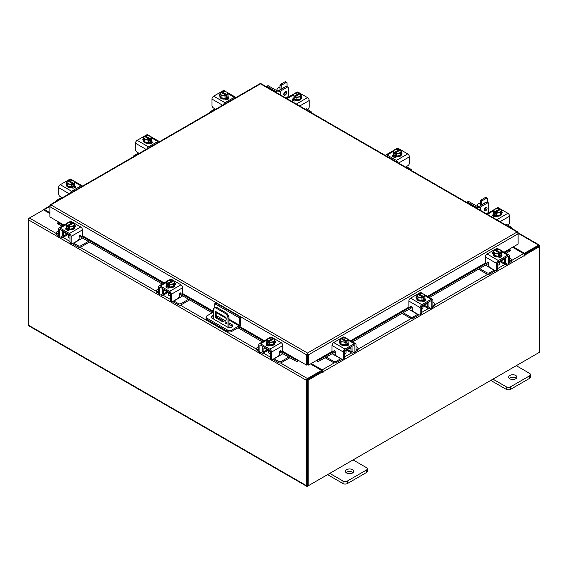 <?xml version="1.0" encoding="UTF-8"?>
<svg xmlns="http://www.w3.org/2000/svg" width="568" height="568" viewBox="0 0 568 568"><rect width="100%" height="100%" fill="white"/><g stroke="black" fill="none" stroke-linecap="round" stroke-linejoin="round"><path stroke-width="0.85" d="M214.739 307.813L214.739 303.688L215.904 303.014L240.619 317.285L240.619 324.555A2.144 1.235 120 0 1 239.107 327.175L231.481 331.577A2.57 1.484 180 0 1 227.846 331.577L206.766 319.408A2.57 1.484 180 0 1 206.014 318.357L206.014 317.015A2.57 1.484 0 0 0 206.766 318.066L227.846 330.235A2.57 1.484 0 0 0 231.481 330.235L239.107 325.833L228.947 319.961M206.014 317.015A2.57 1.484 0 0 1 206.766 315.964L213.44 312.109M240.619 317.285L239.455 317.959L239.107 325.833M214.739 303.688L239.455 317.959M223.785 321.239L216.543 317.058A3.088 1.782 0 0 0 216.522 317.05M213.44 316.617A3.088 1.782 0 0 0 211.495 317.647M232.525 326.486A3.088 1.782 0 0 0 231.85 325.897L228.947 324.214M213.44 315.268A3.088 1.782 0 0 0 211.268 316.972A3.088 1.782 0 0 0 212.169 318.236L227.477 327.076A3.088 1.782 0 0 0 230.849 327.459A3.088 1.782 0 0 0 232.752 325.812A3.088 1.782 0 0 0 231.85 324.548L228.947 322.873M225.013 320.601L216.543 315.709A3.088 1.782 0 0 0 216.188 315.538M225.83 321.95A1.029 0.596 -120 0 0 225.319 321.9A1.029 0.596 -120 0 0 225.155 322.723A1.029 0.596 -120 0 0 225.83 323.632A1.029 0.596 -120 0 0 226.348 323.689A1.029 0.596 -120 0 0 226.504 322.858A1.029 0.596 -120 0 0 225.83 321.95M226.078 322.141A1.029 0.596 -120 0 0 226.518 322.901M228.009 327.317L228.009 318.371A4.125 2.378 -120 0 0 225.098 313.323L216.351 308.275A4.125 2.378 -120 0 0 214.292 308.069A4.125 2.378 -120 0 0 213.44 309.958L213.44 318.967M225.098 313.323L226.029 312.783L217.288 307.735L216.351 308.275M228.947 327.544L228.947 317.831L228.009 318.371M232.518 326.472L230.778 327.473M226.192 320.054L222.727 321.836L215.982 317.938A1.022 0.589 60 0 1 215.258 316.688L215.258 312.059A1.022 0.589 60 0 1 215.471 311.591A1.022 0.589 60 0 1 215.982 311.64L225.468 317.121A1.022 0.589 60 0 1 226.192 318.371L226.192 320.054M226.192 319.997L223.664 321.296L216.912 317.406L215.982 317.938M215.258 316.688L216.188 316.149L216.188 311.761M216.188 316.149A1.022 0.589 -120 0 0 216.912 317.406M214.292 308.069L215.222 307.529A4.125 2.378 60 0 1 217.288 307.735M226.029 312.783A4.125 2.378 60 0 1 228.947 317.831M222.727 321.836L223.664 321.296M267.592 349.852A3.287 1.896 -0 0 0 268.479 350.79A3.287 1.896 -0 0 0 270.105 351.301M258.802 346.657L257.283 347.538A1.981 1.143 -0 0 0 256.708 348.34A1.981 1.143 -0 0 0 257.283 349.15L257.283 350.428L258.809 351.308M261.181 352.678L261.713 352.984A3.053 1.761 -120 0 0 263.24 353.14A3.053 1.761 -120 0 0 263.871 351.741L267.365 349.725M264.631 347.467L264.631 348.141L263.871 348.575L263.871 351.741M263.871 348.575A1.321 0.76 60 0 1 264.141 347.971A1.321 0.76 60 0 1 264.631 347.957M263.268 346.679A2.883 1.668 -120 0 0 262.764 347.935L262.764 351.102A1.484 0.859 60 0 1 262.459 351.784M257.283 349.15L258.802 350.023M257.283 350.428A1.981 1.143 180 0 1 256.708 349.618L256.708 348.34M279.2 354.766L280.599 355.071L274.074 358.841L278.498 361.397A1.981 1.143 -0 0 0 281.302 361.397L288.75 357.102M280.599 355.071L282.921 353.736M281.302 361.397L281.302 362.675L289.857 357.741M273.045 359.232A3.053 1.761 -120 0 0 274.074 360.119L278.498 362.675L278.498 361.397M281.302 362.675A1.981 1.143 180 0 1 278.498 362.675M264.631 348.141L270.396 351.471L270.396 357.797L271.504 358.436L271.504 352.11A2.393 1.377 -120 0 0 269.814 349.185L260.492 343.796A2.393 1.377 -120 0 0 259.292 343.683A2.393 1.377 -120 0 0 258.802 344.776L258.802 351.102L259.91 351.741L259.91 345.415A0.824 0.476 60 0 1 260.492 345.081L269.814 350.463A0.824 0.476 60 0 1 270.396 351.471M275.402 342.39A2.315 1.335 180 0 0 274.805 341.979A4.125 2.378 180 0 1 274.926 342.554L274.926 343.228A4.125 2.378 180 0 1 272.384 345.422A4.125 2.378 180 0 1 267.89 344.911A4.125 2.378 180 0 1 266.683 343.228L266.683 342.554A4.125 2.378 180 0 1 266.782 342.035M269.665 344.84A4.125 2.378 180 0 1 267.89 344.236A4.125 2.378 180 0 1 266.846 343.214M266.782 343.072A4.125 2.378 180 0 1 266.683 342.554M274.926 342.554A4.125 2.378 180 0 1 273.769 344.208M273.669 344.265A4.125 2.378 180 0 1 269.814 344.861M269.906 345.628A2.144 1.235 180 0 1 269.488 345.479M266.711 345.465A4.125 2.378 180 0 1 266.683 345.181L266.683 345.003M267.279 345.734A4.125 2.378 180 0 1 266.761 344.954M268.749 350.925L268.749 352.65A2.059 1.193 -0 0 0 269.353 353.495A2.059 1.193 -0 0 0 270.396 353.814M269.729 344.875L273.748 344.251L274.827 341.936L274.827 339.636L273.748 341.957L269.729 342.582L269.729 344.875L269.729 342.575L268.692 341.744L268.692 343.079L267.819 342.575L267.819 341.24L266.79 340.878L266.79 343.178L269.729 344.875M266.782 343.178A4.161 2.407 -0 0 0 266.79 343.178L266.782 340.878L267.862 338.556L271.88 337.932L272.917 338.294L272.917 339.281M273.748 344.251L273.748 341.957M271.561 342.035A3.614 2.087 180 0 1 268.728 341.702L273.762 338.798L274.827 339.636M274.238 340.644A3.614 2.087 180 0 1 271.923 341.979M267.819 341.24L267.855 341.198A3.614 2.087 180 0 1 267.272 339.565M272.917 338.294L267.855 341.198M267.819 342.575L268.692 342.071M267.372 339.352A3.614 2.087 180 0 1 269.694 338.017M270.056 337.96A3.614 2.087 180 0 1 272.889 338.294M273.762 338.798A3.614 2.087 180 0 1 274.337 340.431M266.42 345.223A2.315 1.335 180 0 1 266.818 344.918L267.407 344.577M270.034 345.564A2.315 1.335 180 0 1 266.818 345.529A2.315 1.335 180 0 1 266.144 344.584A2.315 1.335 180 0 1 266.761 343.675M271.504 358.436A2.059 1.193 120 0 0 271.93 359.381A2.059 1.193 120 0 0 272.967 359.281L278.071 356.335A2.059 1.193 120 0 0 279.527 353.807L279.527 352.039A0.987 0.568 -60 0 1 280.23 350.832A0.987 0.568 -60 0 1 280.72 350.783A0.987 0.568 -60 0 1 280.833 350.882L280.578 350.733M271.93 359.381L270.822 358.742A2.059 1.193 -60 0 1 270.396 357.797M280.656 351.358A0.987 0.568 -60 0 1 280.514 351.308A0.987 0.568 -60 0 1 280.4 351.209L280.166 350.868M259.91 351.741A2.059 1.193 120 0 0 260.336 352.685A2.059 1.193 120 0 0 261.365 352.586L263.871 351.138M269.814 349.185L281.124 342.653L271.795 337.271L270.702 337.903M281.124 342.653A2.393 1.377 60 0 1 282.814 345.585L282.814 350.69A0.987 0.568 -60 0 1 282.381 351.684A0.987 0.568 -60 0 1 281.621 351.947A0.987 0.568 -60 0 1 281.508 351.848L280.833 350.882M268.671 338.272L270.602 337.151A2.393 1.377 60 0 1 271.795 337.271M274.827 340.715A2.315 1.335 180 0 1 275.679 341.751A2.315 1.335 180 0 1 275.004 342.696L274.926 342.738M260.336 352.685L259.228 352.046A2.059 1.193 -60 0 1 258.802 351.102M498.086 262.643A3.287 1.896 0 0 0 499.705 262.132A3.287 1.896 0 0 0 500.593 261.195M479.626 268.55L486.89 272.746A1.981 1.143 0 0 0 489.687 272.746L489.687 274.024L494.117 271.469A3.053 1.761 120 0 0 495.14 270.574M494.281 270.077A1.484 0.859 -60 0 1 494.117 270.19L487.585 266.42L488.984 266.108M489.687 272.746L494.117 270.19M489.687 274.024A1.981 1.143 180 0 1 486.89 274.024L486.89 272.746M478.519 269.189L486.89 274.024M509.389 261.372L510.902 260.492A1.981 1.143 0 0 0 511.484 259.69A1.981 1.143 0 0 0 510.902 258.88L509.389 258.007M500.82 261.067L504.32 263.083L504.32 259.924L503.56 259.484L503.56 258.809M504.32 263.083A3.053 1.761 120 0 0 504.945 264.482A3.053 1.761 120 0 0 506.471 264.333L507.011 264.021M509.375 262.657L510.902 261.777L510.902 260.492M505.733 263.126A1.484 0.859 -60 0 1 505.421 262.444L505.421 259.285A2.883 1.668 120 0 0 504.924 258.028M503.56 259.306A1.321 0.76 -60 0 1 504.043 259.32A1.321 0.76 -60 0 1 504.32 259.924M511.484 259.69L511.484 260.968A1.981 1.143 180 0 1 510.902 261.777M485.455 265.185L487.585 266.42M504.32 262.48L506.826 263.928A2.059 1.193 -120 0 0 507.856 264.028A2.059 1.193 -120 0 0 508.282 263.083L509.389 262.444L509.389 256.118A2.393 1.377 120 0 0 508.892 255.025A2.393 1.377 120 0 0 507.7 255.146L498.37 260.527A2.393 1.377 120 0 0 496.68 263.46L496.68 269.786L497.788 269.147L497.788 262.821L503.56 259.484M501.402 253.378A4.125 2.378 180 0 1 501.501 253.896L501.501 254.57A4.125 2.378 180 0 1 500.294 256.253A4.125 2.378 180 0 1 495.8 256.771A4.125 2.378 180 0 1 493.258 254.57L493.258 253.896A4.125 2.378 180 0 1 493.379 253.328A2.315 1.335 180 0 0 492.79 253.733M501.338 254.556A4.125 2.378 180 0 1 500.294 255.579A4.125 2.378 180 0 1 498.519 256.189M498.377 256.211A4.125 2.378 180 0 1 494.515 255.614M494.416 255.55A4.125 2.378 180 0 1 493.258 253.896M501.501 253.896A4.125 2.378 180 0 1 501.402 254.421M501.501 256.346L501.501 256.523A4.125 2.378 180 0 1 501.473 256.807M498.697 256.828A2.144 1.235 180 0 1 498.285 256.97M501.43 256.296A4.125 2.378 180 0 1 500.912 257.077M497.788 265.164A2.059 1.193 0 0 0 498.839 264.837A2.059 1.193 0 0 0 499.442 263.992L499.442 262.274M501.402 254.521L501.402 252.227L501.402 254.521L498.463 256.218A4.161 2.407 0 0 0 498.463 256.218L498.455 253.924L498.463 256.218L494.437 255.6L493.358 253.278L493.358 250.978L494.43 250.14L499.457 253.044A3.614 2.087 180 0 1 496.631 253.378L494.437 253.3L494.437 255.6M500.912 250.907A3.614 2.087 180 0 1 500.33 252.54L501.402 252.227A4.161 2.407 0 0 0 501.402 252.22L500.323 249.906L496.304 249.281A4.161 2.407 180 0 1 496.304 249.281L495.268 249.643L495.268 250.63M500.365 252.582L500.365 253.924L499.492 254.429L499.492 253.087L498.463 253.924L496.631 253.378M493.358 250.978L494.437 253.3M498.498 249.359A3.614 2.087 180 0 1 500.813 250.701M499.492 253.413L500.365 253.924M500.33 252.54L495.268 249.643M496.262 253.321A3.614 2.087 180 0 1 493.947 251.986M493.848 251.773A3.614 2.087 180 0 1 494.43 250.14M495.303 249.636A3.614 2.087 180 0 1 498.136 249.302M501.43 255.018A2.315 1.335 180 0 1 502.048 255.927A2.315 1.335 180 0 1 501.366 256.871A2.315 1.335 180 0 1 498.157 256.906M488.026 262.217L486.677 263.19A0.987 0.568 60 0 1 486.57 263.296A0.987 0.568 60 0 1 486.073 263.247A0.987 0.568 60 0 1 485.37 262.033L485.37 256.928A2.393 1.377 -60 0 1 487.06 254.002L498.37 260.527M497.788 262.821A0.824 0.476 -60 0 1 498.37 261.805L507.7 256.424A0.824 0.476 -60 0 1 508.282 256.757L508.282 263.083M497.788 269.147A2.059 1.193 60 0 1 497.362 270.084L496.255 270.73A2.059 1.193 -120 0 0 496.68 269.786M497.483 249.245L496.389 248.614L487.06 254.002M496.389 248.614A2.393 1.377 -60 0 1 497.582 248.5L499.52 249.615M493.258 254.081L493.18 254.038A2.315 1.335 180 0 1 492.506 253.094A2.315 1.335 180 0 1 493.358 252.057M486.677 263.19L487.358 262.231A0.987 0.568 60 0 1 487.465 262.125A0.987 0.568 60 0 1 488.231 262.388A0.987 0.568 60 0 1 488.657 263.389L488.657 265.149A2.059 1.193 -120 0 0 490.12 267.677L495.225 270.624A2.059 1.193 -120 0 0 496.255 270.73M509.389 262.444A2.059 1.193 60 0 1 508.964 263.389L507.856 264.028M500.777 255.919L501.366 256.26A2.315 1.335 180 0 1 501.764 256.566M344.712 351.194A3.287 1.896 0 0 0 346.338 350.683A3.287 1.896 0 0 0 347.226 349.746M326.259 357.102L333.515 361.291A1.981 1.143 0 0 0 336.32 361.291L336.32 362.569L340.743 360.013A3.053 1.761 120 0 0 341.773 359.125M340.906 358.628A1.484 0.859 -60 0 1 340.743 358.735L334.218 354.964L335.617 354.659M336.32 361.291L340.743 358.735M336.32 362.569A1.981 1.143 180 0 1 333.515 362.569L333.515 361.291M325.152 357.741L333.515 362.569M356.015 349.916L357.535 349.043A1.981 1.143 0 0 0 358.11 348.234A1.981 1.143 0 0 0 357.535 347.424L356.015 346.551M347.453 349.611L350.946 351.635L350.946 348.468L350.186 348.035L350.186 347.36M350.946 351.635A3.053 1.761 120 0 0 351.578 353.033A3.053 1.761 120 0 0 353.104 352.877L353.644 352.572M356.008 351.201L357.535 350.321L357.535 349.043M352.359 351.67A1.484 0.859 -60 0 1 352.053 350.996L352.053 347.829A2.883 1.668 120 0 0 351.549 346.572M350.186 347.85A1.321 0.76 -60 0 1 350.676 347.864A1.321 0.76 -60 0 1 350.946 348.468M358.11 348.234L358.11 349.512A1.981 1.143 180 0 1 357.535 350.321M332.088 353.736L334.218 354.964M350.946 351.031L353.452 352.472A2.059 1.193 -120 0 0 354.482 352.579A2.059 1.193 -120 0 0 354.908 351.635L356.015 350.996L356.015 344.669A2.393 1.377 120 0 0 355.525 343.576A2.393 1.377 120 0 0 354.325 343.69L345.003 349.079A2.393 1.377 120 0 0 343.313 352.004L343.313 358.33L344.421 357.691L344.421 351.365L350.186 348.035M348.035 341.922A4.125 2.378 180 0 1 348.134 342.447L348.134 343.122A4.125 2.378 180 0 1 346.927 344.804A4.125 2.378 180 0 1 342.433 345.316A4.125 2.378 180 0 1 339.891 343.122L339.891 342.447A4.125 2.378 180 0 1 340.012 341.872A2.315 1.335 180 0 0 339.416 342.284M347.971 343.107A4.125 2.378 180 0 1 346.927 344.13A4.125 2.378 180 0 1 345.152 344.733M345.003 344.755A4.125 2.378 180 0 1 341.148 344.158M341.048 344.101A4.125 2.378 180 0 1 339.891 342.447M348.134 342.447A4.125 2.378 180 0 1 348.035 342.965M348.134 344.897L348.134 345.074A4.125 2.378 180 0 1 348.106 345.358M345.33 345.372A2.144 1.235 180 0 1 344.911 345.521M348.056 344.847A4.125 2.378 180 0 1 347.545 345.628M344.421 353.708A2.059 1.193 0 0 0 345.465 353.381A2.059 1.193 0 0 0 346.068 352.543L346.068 350.818M348.028 343.072A4.161 2.407 0 0 0 348.035 343.065L348.028 340.772L348.035 343.065L345.088 344.769L345.088 342.469L345.088 344.769L341.07 344.144L339.991 341.822L339.991 339.529L341.02 338.691L346.089 341.595A3.614 2.087 180 0 1 343.257 341.929L341.07 341.851L341.07 344.144M347.545 339.451A3.614 2.087 180 0 1 346.963 341.091L348.028 340.772A4.161 2.407 0 0 0 348.035 340.772L346.956 338.45L342.937 337.825A4.161 2.407 180 0 1 342.937 337.825L341.9 338.187L341.9 339.174M346.998 341.134L346.998 342.469L346.125 342.973L346.125 341.638L345.088 342.469L343.257 341.929M339.991 339.529L341.07 341.851M345.124 337.903A3.614 2.087 180 0 1 347.446 339.245M346.125 341.964L346.998 342.469M346.963 341.091L341.9 338.187M342.894 341.872A3.614 2.087 180 0 1 340.58 340.53M340.481 340.324A3.614 2.087 180 0 1 341.056 338.691M341.936 338.187A3.614 2.087 180 0 1 344.762 337.853M348.056 343.569A2.315 1.335 180 0 1 348.674 344.478A2.315 1.335 180 0 1 347.999 345.422A2.315 1.335 180 0 1 344.783 345.458M334.651 350.761L333.309 351.741A0.987 0.568 60 0 1 333.196 351.84A0.987 0.568 60 0 1 332.706 351.791A0.987 0.568 60 0 1 332.003 350.584L332.003 345.472A2.393 1.377 -60 0 1 333.693 342.547L345.003 349.079M344.421 351.365A0.824 0.476 -60 0 1 345.003 350.357L354.325 344.968A0.824 0.476 -60 0 1 354.908 345.308L354.908 351.635M344.421 357.691A2.059 1.193 60 0 1 343.995 358.635L342.887 359.274A2.059 1.193 -120 0 0 343.313 358.33M344.116 337.797L343.022 337.165L333.693 342.547M343.022 337.165A2.393 1.377 -60 0 1 344.215 337.044L346.146 338.159M339.891 342.632L339.813 342.589A2.315 1.335 180 0 1 339.139 341.645A2.315 1.335 180 0 1 339.991 340.608M333.309 351.741L333.984 350.775A0.987 0.568 60 0 1 334.098 350.676A0.987 0.568 60 0 1 334.857 350.939A0.987 0.568 60 0 1 335.29 351.933L335.29 353.701A2.059 1.193 -120 0 0 336.746 356.221L341.851 359.175A2.059 1.193 -120 0 0 342.887 359.274M356.015 350.996A2.059 1.193 60 0 1 355.589 351.94L354.482 352.579M347.41 344.471L347.999 344.811A2.315 1.335 180 0 1 348.397 345.117M215.513 109.34L214.896 108.978L210.465 111.541A1.981 1.143 0 0 0 209.89 112.343A1.981 1.143 0 0 0 209.926 112.563M228.009 95.538A4.125 2.378 180 0 1 228.109 96.056L228.109 96.73A4.125 2.378 180 0 1 226.902 98.413A4.125 2.378 180 0 1 222.415 98.931A4.125 2.378 180 0 1 219.866 96.73L219.866 96.056A4.125 2.378 180 0 1 219.986 95.481M228.109 96.056A4.125 2.378 180 0 1 228.009 96.581M227.953 96.716A4.125 2.378 180 0 1 226.902 97.739A4.125 2.378 180 0 1 225.127 98.342M224.985 98.371A4.125 2.378 180 0 1 221.129 97.767M221.023 97.71A4.125 2.378 180 0 1 219.866 96.056M225.304 98.988A2.144 1.235 180 0 1 224.878 99.137M228.109 98.498L228.109 98.683A4.125 2.378 180 0 1 227.988 99.258M228.038 98.456A4.125 2.378 180 0 1 227.221 99.492M228.009 96.681L228.009 94.387L228.009 96.681L225.07 98.378A4.161 2.407 0 0 0 225.07 98.378L225.063 96.084L225.07 98.378L221.044 97.76L221.044 95.459L219.965 93.138L219.965 95.438L221.044 97.76M219.972 93.138A4.161 2.407 0 0 0 219.965 93.138L221.037 92.3L226.099 95.246L225.07 96.084L221.044 95.459M221.875 92.783L221.875 91.796L222.912 91.441L226.93 92.059L228.009 94.38L226.98 94.742L226.98 96.077L226.099 96.588L226.099 95.246M220.455 93.933A3.614 2.087 180 0 1 221.037 92.3M222.876 95.481A3.614 2.087 180 0 1 220.554 94.146M221.875 91.796L221.91 91.796A3.614 2.087 180 0 1 224.743 91.462M226.98 94.742L221.91 91.796M226.099 95.573L226.98 96.077M225.106 91.519A3.614 2.087 180 0 1 227.42 92.854M227.519 93.067A3.614 2.087 180 0 1 226.944 94.7M226.064 95.204A3.614 2.087 180 0 1 223.238 95.538M215.691 109.241L213.44 107.941A2.059 1.193 -120 0 1 211.985 105.414L211.985 99.088A2.393 1.377 -60 0 1 213.674 96.162L224.978 102.687L234.307 97.306L227.697 93.486M224.978 102.687A2.393 1.377 120 0 0 223.423 104.775M235.862 97.589A2.393 1.377 120 0 0 235.5 97.185A2.393 1.377 120 0 0 234.307 97.306M219.866 96.233A2.315 1.335 180 0 1 219.326 95.374A2.315 1.335 180 0 1 219.965 94.451M228.038 97.178L228.187 97.263A2.315 1.335 180 0 1 228.861 98.207A2.315 1.335 180 0 1 227.434 99.443A2.315 1.335 180 0 1 224.914 99.151L224.765 99.066M213.674 96.162L222.997 90.773A2.393 1.377 -60 0 1 224.197 90.66L226.128 91.775M227.385 98.079L228.187 98.541A2.315 1.335 180 0 1 228.584 98.846M62.146 197.884L61.529 197.529L57.098 200.085A1.981 1.143 0 0 0 56.516 200.894A1.981 1.143 0 0 0 56.552 201.115M74.642 184.082A4.125 2.378 180 0 1 74.742 184.607L74.742 185.282A4.125 2.378 180 0 1 73.535 186.964A4.125 2.378 180 0 1 69.04 187.476A4.125 2.378 180 0 1 66.499 185.282L66.499 184.607A4.125 2.378 180 0 1 66.619 184.032M74.742 184.607A4.125 2.378 180 0 1 74.642 185.125M74.578 185.26A4.125 2.378 180 0 1 73.535 186.29A4.125 2.378 180 0 1 71.76 186.893M71.618 186.915A4.125 2.378 180 0 1 67.755 186.318M67.656 186.261A4.125 2.378 180 0 1 66.499 184.607M71.937 187.532A2.144 1.235 180 0 1 71.511 187.681M74.742 187.042L74.742 187.227A4.125 2.378 180 0 1 74.621 187.802M74.671 187.007A4.125 2.378 180 0 1 73.847 188.036M74.642 185.232A4.161 2.407 0 0 0 74.642 185.225L74.642 182.931L74.642 185.225L71.703 186.929A4.161 2.407 0 0 0 71.703 186.929L71.696 184.628L71.703 186.929L67.677 186.304L67.677 184.011L66.598 181.689L66.598 183.982L67.677 186.304M66.598 181.682A4.161 2.407 0 0 0 66.598 181.689L67.67 180.851L72.732 183.798L71.703 184.628L67.677 184.011M68.508 181.334L68.508 180.347L69.537 179.985L73.563 180.61L74.642 182.931L73.606 183.294L73.606 184.628L72.732 185.132L72.732 183.798M67.088 182.484A3.614 2.087 180 0 1 67.67 180.851M69.502 184.032A3.614 2.087 180 0 1 67.187 182.69M68.508 180.347L68.543 180.34A3.614 2.087 180 0 1 71.369 180.006M73.606 183.294L68.543 180.34M72.732 184.124L73.606 184.628M71.738 180.063A3.614 2.087 180 0 1 74.053 181.405M74.152 181.611A3.614 2.087 180 0 1 73.57 183.251M72.697 183.755A3.614 2.087 180 0 1 69.864 184.089M62.317 197.785L60.066 196.485A2.059 1.193 -120 0 1 58.61 193.958L58.61 187.632A2.393 1.377 -60 0 1 60.3 184.706L71.611 191.239L80.94 185.85L74.323 182.037M71.611 191.239A2.393 1.377 120 0 0 70.056 193.319M82.495 186.141A2.393 1.377 120 0 0 82.133 185.729A2.393 1.377 120 0 0 80.94 185.85M66.499 184.785A2.315 1.335 180 0 1 65.952 183.925A2.315 1.335 180 0 1 66.598 182.995M74.671 185.722L74.82 185.807A2.315 1.335 180 0 1 75.494 186.758A2.315 1.335 180 0 1 74.067 187.994A2.315 1.335 180 0 1 71.54 187.703L71.39 187.617M60.3 184.706L69.63 179.325A2.393 1.377 -60 0 1 70.822 179.204L72.761 180.319M74.017 186.624L74.82 187.092A2.315 1.335 180 0 1 75.21 187.397M517.824 232.766L517.831 231.936L517.114 232.014L518.122 233.789L518.122 244.055L504.008 252.206M307.501 354.041L307.501 353.033L308.538 354.794L307.338 354.29L307.338 364.557L306.464 365.061L282.651 351.308M63.992 225.07L49.877 216.919L49.877 206.653L50.886 204.878L307.501 353.033L306.464 354.794L307.338 354.29M306.464 365.061L306.464 354.794L49.877 206.653L50.176 205.63M518.122 232.596L518.122 233.789L308.538 354.794L308.538 365.061L317.278 360.013L319.663 359.53L320.103 360.652L317.924 361.418L317.491 360.289M307.664 354.29L307.664 364.557L308.538 365.061M307.501 353.033L517.114 232.014L260.499 83.858L50.886 204.878L50.169 204.799L259.768 83.787L261.23 83.787L517.831 231.936M50.169 204.799L49.877 205.46M58.618 221.967L58.042 222.322L58.568 222.834L58.128 223.955L57.602 223.444L58.042 222.322M297.518 360.289L297.057 361.411L294.906 360.652L295.339 359.53L297.724 360.013M297.078 361.418A1.448 0.838 120 0 0 298.363 360.382M294.906 360.652L279.555 351.791M262.402 341.886L238.013 327.807M212.134 312.869L179.367 293.947M162.214 284.043L79.179 236.111M62.026 226.206L58.128 223.955M295.339 359.53L282.118 351.897M263.587 341.198L239.199 327.118M213.319 312.18L181.93 294.054M163.406 283.361L81.742 236.217M63.218 225.517L58.568 222.834M316.639 360.382A1.448 0.838 -120 0 0 317.924 361.418M509.957 249.466L510.398 250.587L509.872 251.091L509.432 249.97L509.957 249.466L509.382 249.103M509.872 251.091L505.974 253.342M488.657 263.339L429.472 297.504M412.162 307.501L352.6 341.886M335.29 351.883L320.103 360.652M509.432 249.97L504.782 252.654M486.286 263.332L428.286 296.823M409.791 307.494L351.414 341.198M332.919 351.876L319.663 359.53M49.877 213.504L43.559 209.862L29.422 218.02A1.448 0.838 -60 0 0 28.4 219.795L28.4 325.123A1.448 0.838 -60 0 0 28.698 325.784L306.741 486.307A1.448 0.838 120 0 0 307.466 486.236L538.578 352.806A1.448 0.838 120 0 0 538.585 352.806M306.741 486.307A1.448 0.838 120 0 1 306.443 485.647L306.443 380.319A1.448 0.838 120 0 1 307.466 378.551L321.602 370.386L310.455 363.953M307.338 361.773A1.448 0.838 -120 0 0 307.664 362.334L307.338 362.15M307.466 379.552L321.602 371.394L321.602 370.386M513.294 246.846L524.441 253.278L538.578 245.12A1.448 0.838 120 0 1 539.302 245.049L518.122 232.823M524.079 254.081L538.684 246.114M524.441 253.278L524.441 254.286M307.359 485.242L307.316 379.815M539.302 245.049A1.448 0.838 120 0 1 539.6 245.71L539.6 246.54L525.017 254.954L524.399 254.599M49.877 212.666L44.439 209.528A1.448 0.838 -120 0 0 43.715 209.457A1.448 0.838 -120 0 0 43.431 209.933M28.698 218.786L29.415 218.027M306.443 380.319L28.4 219.795L28.4 218.609M322.766 371.728L308.19 380.141L307.316 379.644L321.9 371.224L322.766 371.728L322.83 372.544L323.206 371.649A1.448 0.838 -120 0 0 322.184 369.882L311.186 363.527M322.333 371.472L321.602 370.549M512.563 247.265L523.561 253.612A1.448 0.838 60 0 1 524.583 255.387L524.647 256.026L525.017 254.954M308.19 380.141L308.19 485.825L539.6 352.217L539.6 246.54L538.727 246.036L524.285 254.379M307.316 379.644L307.316 485.32L308.19 485.825M67.223 234.165A3.287 1.896 -0 0 0 68.11 235.102A3.287 1.896 -0 0 0 69.729 235.614M58.426 230.977L56.914 231.85A1.981 1.143 -0 0 0 56.331 232.66A1.981 1.143 -0 0 0 56.914 233.462L56.914 234.747L58.44 235.628M60.804 236.991L61.337 237.303A3.053 1.761 -120 0 0 62.863 237.452A3.053 1.761 -120 0 0 63.495 236.054L66.996 234.037M64.255 231.779L64.255 232.454L63.495 232.894L63.495 236.054M63.495 232.894A1.321 0.76 60 0 1 63.772 232.291A1.321 0.76 60 0 1 64.255 232.276M62.892 230.999A2.883 1.668 -120 0 0 62.388 232.255L62.388 235.415A1.484 0.859 60 0 1 62.082 236.096M56.914 233.462L58.426 234.343M56.914 234.747A1.981 1.143 180 0 1 56.331 233.938L56.331 232.66M78.824 239.078L80.223 239.391L73.698 243.161L78.128 245.717A1.981 1.143 -0 0 0 80.926 245.717L88.374 241.414M80.223 239.391L82.545 238.049M80.926 245.717L80.926 246.995L89.481 242.053M72.676 243.544A3.053 1.761 -120 0 0 73.698 244.439L78.128 246.995L78.128 245.717M80.926 246.995A1.981 1.143 180 0 1 78.128 246.995M64.255 232.454L70.027 235.791L70.027 242.117L71.135 242.756L71.135 236.43A2.393 1.377 -120 0 0 69.445 233.498L60.116 228.116A2.393 1.377 -120 0 0 58.923 227.995A2.393 1.377 -120 0 0 58.426 229.089L58.426 235.415L59.533 236.054L59.533 229.728A0.824 0.476 60 0 1 60.116 229.394L69.445 234.776A0.824 0.476 60 0 1 70.027 235.784M75.026 226.703A2.315 1.335 180 0 0 74.436 226.298A4.125 2.378 180 0 1 74.557 226.866L74.557 227.541A4.125 2.378 180 0 1 72.008 229.742A4.125 2.378 180 0 1 67.521 229.224A4.125 2.378 180 0 1 66.314 227.541L66.314 226.866A4.125 2.378 180 0 1 66.413 226.348M69.296 229.16A4.125 2.378 180 0 1 67.521 228.549A4.125 2.378 180 0 1 66.47 227.527M66.413 227.392A4.125 2.378 180 0 1 66.314 226.866M74.557 226.866A4.125 2.378 180 0 1 73.4 228.521M73.293 228.584A4.125 2.378 180 0 1 69.438 229.181M69.53 229.941A2.144 1.235 180 0 1 69.118 229.799M66.342 229.777A4.125 2.378 180 0 1 66.314 229.493L66.314 229.316M66.903 230.047A4.125 2.378 180 0 1 66.385 229.266M68.373 235.244L68.373 236.962A2.059 1.193 -0 0 0 68.977 237.807A2.059 1.193 -0 0 0 70.027 238.134M69.353 229.188A4.161 2.407 -0 0 0 69.36 229.188L73.378 228.57L74.458 226.249L74.458 223.948L73.378 226.27L69.36 226.895L69.36 229.188L69.353 226.895L68.323 226.057L68.323 227.399L67.443 226.895L67.443 225.553L66.413 225.198L66.413 227.491L69.353 229.188M66.413 227.491L66.413 225.191L67.493 222.876L71.511 222.251L72.548 222.613L72.548 223.593M73.378 228.57L73.378 226.27M71.185 226.348A3.614 2.087 180 0 1 68.352 226.014L73.386 223.11L74.451 223.948A4.161 2.407 180 0 1 74.458 223.948M73.868 224.956A3.614 2.087 180 0 1 71.547 226.291M67.443 225.553L67.478 225.51A3.614 2.087 180 0 1 66.903 223.877M72.548 222.613L67.478 225.51M67.443 226.895L68.323 226.383M67.003 223.664A3.614 2.087 180 0 1 69.317 222.329M69.679 222.273A3.614 2.087 180 0 1 72.512 222.606M73.386 223.11A3.614 2.087 180 0 1 73.968 224.743M66.051 229.536A2.315 1.335 180 0 1 66.449 229.231L67.038 228.89M69.658 229.877A2.315 1.335 180 0 1 66.449 229.841A2.315 1.335 180 0 1 65.767 228.897A2.315 1.335 180 0 1 66.385 227.988M71.135 242.756A2.059 1.193 120 0 0 71.561 243.7A2.059 1.193 120 0 0 72.59 243.594L77.695 240.647A2.059 1.193 120 0 0 79.151 238.12L79.151 236.359A0.987 0.568 -60 0 1 79.854 235.145A0.987 0.568 -60 0 1 80.351 235.095A0.987 0.568 -60 0 1 80.457 235.202L80.202 235.053M71.561 243.7L70.453 243.054A2.059 1.193 -60 0 1 70.027 242.117M80.287 235.67A0.987 0.568 -60 0 1 80.138 235.628A0.987 0.568 -60 0 1 80.031 235.521L79.79 235.188M59.533 236.054A2.059 1.193 120 0 0 59.959 236.998A2.059 1.193 120 0 0 60.989 236.899L63.495 235.45M69.445 233.498L80.748 226.973L71.426 221.584L70.333 222.216M80.748 226.973A2.393 1.377 60 0 1 82.438 229.898L82.438 235.003A0.987 0.568 -60 0 1 82.012 235.997A0.987 0.568 -60 0 1 81.245 236.267A0.987 0.568 -60 0 1 81.139 236.16L80.457 235.202M68.295 222.585L70.226 221.47A2.393 1.377 60 0 1 71.426 221.584M74.458 225.027A2.315 1.335 180 0 1 75.31 226.064A2.315 1.335 180 0 1 74.628 227.008L74.557 227.051M59.959 236.998L58.852 236.359A2.059 1.193 -60 0 1 58.426 235.415M480.379 205.673L480.379 201.214A1.029 0.596 -60 0 1 481.103 199.95L485.477 197.423A1.029 0.596 -60 0 1 485.995 197.373L487.209 198.076A1.029 0.596 120 0 0 486.698 198.133L485.477 197.423M481.103 199.95L482.324 200.653L486.698 198.133M482.324 200.653A1.029 0.596 120 0 0 481.593 201.917L480.379 201.214M481.593 204.97L481.593 201.917M487.209 198.076A1.029 0.596 120 0 1 487.422 198.551L487.422 202.3M485.228 202.875A2.173 1.257 120 0 0 483.51 203.869M511.484 228.272A1.981 1.143 0 0 0 511.669 227.796A1.981 1.143 0 0 0 511.086 226.987L506.663 224.431M501.565 212.617A4.125 2.378 180 0 1 501.686 213.192L501.686 213.859A4.125 2.378 180 0 1 499.144 216.06A4.125 2.378 180 0 1 494.65 215.542A4.125 2.378 180 0 1 493.443 213.859L493.443 213.192A4.125 2.378 180 0 1 493.542 212.666M501.686 213.192A4.125 2.378 180 0 1 500.529 214.839M500.429 214.903A4.125 2.378 180 0 1 496.574 215.499M496.425 215.478A4.125 2.378 180 0 1 494.65 214.874A4.125 2.378 180 0 1 493.606 213.845M493.542 213.71A4.125 2.378 180 0 1 493.443 213.192M493.564 216.387A4.125 2.378 180 0 1 493.443 215.812L493.443 215.627M496.68 216.266A2.144 1.235 180 0 1 496.247 216.117M494.337 216.621A4.125 2.378 180 0 1 493.521 215.584M500.507 214.889L501.587 212.567L501.587 210.274L500.507 212.588L500.507 214.889L496.489 215.513L496.489 213.213L496.489 215.513L493.549 213.809A4.161 2.407 0 0 0 493.549 213.809L493.542 211.509L493.549 213.809M496.815 208.591A3.614 2.087 180 0 1 499.648 208.925L498.647 208.57A4.161 2.407 0 0 0 498.64 208.57L494.621 209.194L493.542 211.509A4.161 2.407 180 0 1 493.542 211.509L494.579 211.871L494.579 213.213L495.452 212.709M494.579 211.871L499.648 208.925L499.677 209.919M500.507 212.588L496.489 213.213L495.452 212.382L500.522 209.429L501.587 210.266A4.161 2.407 180 0 1 501.587 210.274M495.452 212.382L495.452 213.717L494.579 213.213M494.132 209.99A3.614 2.087 180 0 1 496.453 208.648M500.522 209.429A3.614 2.087 180 0 1 501.097 211.069M500.997 211.275A3.614 2.087 180 0 1 498.683 212.617M498.321 212.673A3.614 2.087 180 0 1 495.488 212.333M494.614 211.829A3.614 2.087 180 0 1 494.032 210.196M501.587 211.58A2.315 1.335 180 0 1 502.233 212.503A2.315 1.335 180 0 1 501.686 213.369M496.794 216.202L496.645 216.287A2.315 1.335 180 0 1 494.125 216.578A2.315 1.335 180 0 1 492.69 215.336A2.315 1.335 180 0 1 493.372 214.392L493.521 214.306M495.431 208.903L497.362 207.789A2.393 1.377 60 0 1 498.555 207.902L507.884 213.291A2.393 1.377 60 0 1 509.574 216.216L509.574 222.542A2.059 1.193 120 0 1 508.119 225.07L507.941 225.169M492.974 215.982A2.315 1.335 180 0 1 493.372 215.67L494.167 215.208M280.003 89.992L280.003 85.527A1.029 0.596 -60 0 1 280.734 84.263L285.101 81.742A1.029 0.596 -60 0 1 285.619 81.693L286.84 82.395A1.029 0.596 120 0 0 286.322 82.445L285.101 81.742M280.734 84.263L281.948 84.966L286.322 82.445M281.948 84.966A1.029 0.596 120 0 0 281.224 86.23L280.003 85.527M281.224 89.29L281.224 86.23M286.84 82.395A1.029 0.596 120 0 1 287.053 82.864L287.053 86.613M284.859 87.188A2.173 1.257 120 0 0 283.134 88.182M311.115 112.592A1.981 1.143 0 0 0 311.292 112.109A1.981 1.143 0 0 0 310.717 111.3L306.287 108.744M301.196 96.929A4.125 2.378 180 0 1 301.317 97.504L301.317 98.179A4.125 2.378 180 0 1 298.768 100.373A4.125 2.378 180 0 1 294.281 99.861A4.125 2.378 180 0 1 293.074 98.179L293.074 97.504A4.125 2.378 180 0 1 293.173 96.986M301.317 97.504A4.125 2.378 180 0 1 300.16 99.159M300.053 99.215A4.125 2.378 180 0 1 296.198 99.812M296.056 99.791A4.125 2.378 180 0 1 294.281 99.187A4.125 2.378 180 0 1 293.23 98.165M293.173 98.023A4.125 2.378 180 0 1 293.074 97.504M293.195 100.699A4.125 2.378 180 0 1 293.074 100.131L293.074 99.947M296.304 100.579A2.144 1.235 180 0 1 295.878 100.429M293.961 100.934A4.125 2.378 180 0 1 293.145 99.904M300.138 99.201L301.217 96.887L301.217 94.586L300.138 96.908L300.138 99.201L296.12 99.826A4.161 2.407 0 0 0 296.12 99.826L296.113 97.526L296.12 99.826L293.173 98.129A4.161 2.407 0 0 0 293.173 98.129L293.173 98.129M296.439 92.911A3.614 2.087 180 0 1 299.272 93.244L298.271 92.889A4.161 2.407 0 0 0 298.271 92.882L294.252 93.507L293.173 95.829L294.203 96.191L294.203 97.526L295.083 97.022M299.308 93.244L299.308 94.231M300.138 96.908L296.12 97.526L295.083 96.695L300.145 93.748L301.21 94.586A4.161 2.407 180 0 1 301.217 94.586M295.083 96.695L295.083 98.03L294.203 97.526M293.762 94.302A3.614 2.087 180 0 1 296.077 92.967M300.145 93.748A3.614 2.087 180 0 1 300.728 95.381M299.272 93.244L294.203 96.191M300.628 95.587A3.614 2.087 180 0 1 298.306 96.929M297.944 96.986A3.614 2.087 180 0 1 295.111 96.652M294.238 96.148A3.614 2.087 180 0 1 293.663 94.515M301.217 95.893A2.315 1.335 180 0 1 301.856 96.823A2.315 1.335 180 0 1 301.317 97.682M296.418 100.515L296.269 100.6A2.315 1.335 180 0 1 293.748 100.891A2.315 1.335 180 0 1 292.321 99.656A2.315 1.335 180 0 1 292.996 98.711L293.145 98.626M295.055 93.216L296.986 92.101A2.393 1.377 60 0 1 298.186 92.222L307.508 97.604A2.393 1.377 60 0 1 309.198 100.536L309.198 106.862A2.059 1.193 120 0 1 307.742 109.383L307.572 109.482M292.598 100.295A2.315 1.335 180 0 1 292.996 99.989L293.798 99.528M480.379 203.734L479.754 203.372A2.059 1.193 120 0 0 478.725 203.479A2.059 1.193 120 0 0 477.262 205.999L477.262 205.786A1.803 1.044 -60 0 1 478.54 203.578A1.803 1.044 -60 0 1 478.625 203.536M485.81 207.334A2.059 1.193 -60 0 1 485.825 207.576A2.059 1.193 -60 0 1 484.149 210.21A2.059 1.193 -60 0 0 485.825 207.576A2.059 1.193 -60 0 0 485.81 207.334M477.262 205.999A2.059 1.193 120 0 0 477.319 206.411M487.046 208.279A2.059 1.193 -60 0 1 486.144 210.359A2.059 1.193 -60 0 1 484.561 210.905A2.059 1.193 -60 0 1 484.135 209.961A2.059 1.193 -60 0 1 485.029 207.888A2.059 1.193 -60 0 1 486.62 207.341A2.059 1.193 -60 0 1 487.046 208.279M467.684 202.293L475.792 206.979A3.372 1.945 0 0 0 480.563 206.979L487.564 202.932L486.343 202.229L479.342 206.269A1.647 0.951 0 0 1 477.013 206.269L468.905 201.59L467.684 202.293A1.647 0.951 -120 0 0 466.86 202.215A1.647 0.951 -120 0 0 466.669 202.4M466.86 202.215L468.082 201.512A1.647 0.951 60 0 1 468.905 201.59M486.322 213.745L487.564 213.028A1.647 0.951 120 0 0 488.728 211.012L488.728 203.607A1.647 0.951 120 0 0 488.388 202.854A1.647 0.951 120 0 0 487.564 202.932M486.343 202.229A1.647 0.951 -60 0 1 487.166 202.151L488.388 202.854M280.003 88.047L279.378 87.692A2.059 1.193 120 0 0 278.348 87.791A2.059 1.193 120 0 0 276.893 90.312L276.893 90.106A1.803 1.044 -60 0 1 278.164 87.898A1.803 1.044 -60 0 1 278.256 87.848M285.434 91.647A2.059 1.193 -60 0 1 285.455 91.895A2.059 1.193 -60 0 1 283.773 94.522A2.059 1.193 -60 0 0 285.455 91.895A2.059 1.193 -60 0 0 285.434 91.647M276.893 90.312A2.059 1.193 120 0 0 276.943 90.724M286.67 92.598A2.059 1.193 -60 0 1 285.775 94.671A2.059 1.193 -60 0 1 284.185 95.225A2.059 1.193 -60 0 1 283.759 94.281A2.059 1.193 -60 0 1 284.66 92.208A2.059 1.193 -60 0 1 286.244 91.654A2.059 1.193 -60 0 1 286.67 92.598M267.315 86.613L275.423 91.292A3.372 1.945 0 0 0 280.187 91.292L287.188 87.252L285.967 86.549L278.973 90.589A1.647 0.951 0 0 1 276.637 90.589L268.529 85.91L267.315 86.613A1.647 0.951 -120 0 0 266.491 86.528A1.647 0.951 -120 0 0 266.293 86.712M266.491 86.528L267.705 85.825A1.647 0.951 60 0 1 268.529 85.91M285.952 98.065L287.188 97.348A1.647 0.951 120 0 0 288.352 95.325L288.352 87.926A1.647 0.951 120 0 0 288.011 87.167A1.647 0.951 120 0 0 287.188 87.252M285.967 86.549A1.647 0.951 -60 0 1 286.79 86.464L288.011 87.167M515.701 375.434A4.125 2.378 0 0 0 511.207 374.923A4.125 2.378 0 0 0 508.665 377.116A4.125 2.378 0 0 0 509.872 378.799A4.125 2.378 0 0 0 514.36 379.317A4.125 2.378 0 0 0 516.908 377.116A4.125 2.378 0 0 0 515.701 375.434M516.276 378.387A4.125 2.378 0 0 0 515.701 377.969A4.125 2.378 0 0 0 509.29 378.387M492.967 379.14L506.195 386.78A3.131 1.81 0 0 0 510.625 386.78L529.511 375.874A3.131 1.81 0 0 0 530.427 374.596A3.131 1.81 0 0 0 529.511 373.318L516.284 365.678M510.625 386.78L510.625 389.307L529.511 378.402L529.511 375.874M490.78 380.404L506.195 389.307L506.195 386.78M530.427 374.596L530.427 377.124A3.131 1.81 180 0 1 529.511 378.402M510.625 389.307A3.131 1.81 180 0 1 506.195 389.307M352.487 469.665A4.125 2.378 0 0 0 347.999 469.147A4.125 2.378 0 0 0 345.45 471.348A4.125 2.378 0 0 0 346.657 473.03A4.125 2.378 0 0 0 351.152 473.549A4.125 2.378 0 0 0 353.694 471.348A4.125 2.378 0 0 0 352.487 469.665M353.069 472.611A4.125 2.378 0 0 0 352.487 472.193A4.125 2.378 0 0 0 346.082 472.611M329.76 473.371L342.987 481.004A3.131 1.81 0 0 0 347.417 481.004L366.303 470.105A3.131 1.81 0 0 0 367.219 468.82A3.131 1.81 0 0 0 366.303 467.542L353.076 459.91M347.417 481.004L347.417 483.538L366.303 472.633L366.303 470.105M327.566 474.635L342.987 483.538L342.987 481.004M367.219 468.82L367.219 471.355A3.131 1.81 180 0 1 366.303 472.633M347.417 483.538A3.131 1.81 180 0 1 342.987 483.538M139.018 153.502L138.4 153.147L133.97 155.703A1.981 1.143 0 0 0 133.388 156.512A1.981 1.143 0 0 0 133.423 156.732M151.514 139.7A4.125 2.378 180 0 1 151.613 140.225L151.613 140.899A4.125 2.378 180 0 1 150.406 142.582A4.125 2.378 180 0 1 145.912 143.093A4.125 2.378 180 0 1 143.37 140.899L143.37 140.225A4.125 2.378 180 0 1 143.491 139.65M151.613 140.225A4.125 2.378 180 0 1 151.514 140.743M151.45 140.885A4.125 2.378 180 0 1 150.406 141.908A4.125 2.378 180 0 1 148.631 142.511M148.482 142.532A4.125 2.378 180 0 1 144.627 141.936M144.528 141.879A4.125 2.378 180 0 1 143.37 140.225M148.809 143.15A2.144 1.235 180 0 1 148.383 143.299M151.613 142.667L151.613 142.852A4.125 2.378 180 0 1 151.493 143.42M151.542 142.625A4.125 2.378 180 0 1 150.719 143.654M151.514 140.85A4.161 2.407 0 0 0 151.514 140.843L151.514 138.549L150.477 138.911L150.477 140.246L149.604 140.75L149.604 139.416L148.567 140.246L148.567 142.547L151.514 140.85L151.514 138.549L150.435 136.228L146.416 135.603A4.161 2.407 180 0 1 146.416 135.603L145.415 135.965A3.614 2.087 180 0 1 148.241 135.631M148.567 142.547L148.567 140.246L144.549 139.629L143.47 137.307L143.47 139.6L144.549 141.922L148.567 142.547M144.549 141.922L144.549 139.629M143.47 137.307L144.542 136.469L149.604 139.416M145.38 136.952L145.38 135.965M143.96 138.102A3.614 2.087 180 0 1 144.542 136.469M146.374 139.65A3.614 2.087 180 0 1 144.059 138.308M150.477 138.911L145.415 135.965M149.604 139.742L150.477 140.246M148.61 135.681A3.614 2.087 180 0 1 150.925 137.023M151.024 137.229A3.614 2.087 180 0 1 150.442 138.869M149.569 139.373A3.614 2.087 180 0 1 146.736 139.707M139.188 153.403L136.938 152.103A2.059 1.193 -120 0 1 135.482 149.583L135.482 143.25A2.393 1.377 -60 0 1 137.172 140.324L148.482 146.856L157.812 141.468L151.194 137.655M148.482 146.856A2.393 1.377 120 0 0 146.927 148.937M159.359 141.759A2.393 1.377 120 0 0 159.004 141.354A2.393 1.377 120 0 0 157.812 141.468M143.37 140.403A2.315 1.335 180 0 1 142.824 139.543A2.315 1.335 180 0 1 143.47 138.613M151.542 141.347L151.684 141.432A2.315 1.335 180 0 1 152.366 142.376A2.315 1.335 180 0 1 150.939 143.612A2.315 1.335 180 0 1 148.411 143.321L148.262 143.235M137.172 140.324L146.501 134.943A2.393 1.377 -60 0 1 147.694 134.822L149.632 135.937M150.889 142.248L151.684 142.71A2.315 1.335 180 0 1 152.082 143.015M421.584 306.812A3.287 1.896 0 0 0 423.21 306.301A3.287 1.896 0 0 0 424.097 305.364M403.124 312.719L410.387 316.909A1.981 1.143 0 0 0 413.185 316.909L413.185 318.186L417.615 315.63A3.053 1.761 120 0 0 418.644 314.743M417.778 314.246A1.484 0.859 -60 0 1 417.615 314.352L411.09 310.582L412.489 310.277M413.185 316.909L417.615 314.352M413.185 318.186A1.981 1.143 180 0 1 410.387 318.186L410.387 316.909M402.023 313.358L410.387 318.186M432.887 305.534L434.406 304.661A1.981 1.143 0 0 0 434.981 303.852A1.981 1.143 0 0 0 434.406 303.049L432.887 302.169M424.324 305.236L427.818 307.252L427.818 304.086L427.058 303.653L427.058 302.978M427.818 307.252A3.053 1.761 120 0 0 428.45 308.651A3.053 1.761 120 0 0 429.976 308.495L430.508 308.19M432.88 306.819L434.406 305.939L434.406 304.661M429.23 307.295A1.484 0.859 -60 0 1 428.925 306.613L428.925 303.447A2.883 1.668 120 0 0 428.421 302.19M427.058 303.468A1.321 0.76 -60 0 1 427.548 303.482A1.321 0.76 -60 0 1 427.818 304.086M434.981 303.852L434.981 305.13A1.981 1.143 180 0 1 434.406 305.939M408.953 309.354L411.09 310.582M427.818 306.649L430.324 308.09A2.059 1.193 -120 0 0 431.353 308.197A2.059 1.193 -120 0 0 431.779 307.252L432.887 306.613L432.887 300.287A2.393 1.377 120 0 0 432.397 299.194A2.393 1.377 120 0 0 431.197 299.308L421.875 304.696A2.393 1.377 120 0 0 420.185 307.622L420.185 313.948L421.293 313.309L421.293 306.983L427.058 303.653M424.907 297.547A4.125 2.378 180 0 1 425.006 298.065L425.006 298.74A4.125 2.378 180 0 1 423.799 300.422A4.125 2.378 180 0 1 419.305 300.933A4.125 2.378 180 0 1 416.763 298.74L416.763 298.065A4.125 2.378 180 0 1 416.884 297.49A2.315 1.335 180 0 0 416.287 297.902M424.843 298.725A4.125 2.378 180 0 1 423.799 299.748A4.125 2.378 180 0 1 422.024 300.351M421.875 300.373A4.125 2.378 180 0 1 418.02 299.776M417.92 299.719A4.125 2.378 180 0 1 416.763 298.065M425.006 298.065A4.125 2.378 180 0 1 424.907 298.583M425.006 300.515L425.006 300.692A4.125 2.378 180 0 1 424.97 300.976M422.201 300.99A2.144 1.235 180 0 1 421.783 301.139M424.928 300.465A4.125 2.378 180 0 1 424.41 301.246M421.293 309.326A2.059 1.193 0 0 0 422.336 308.999A2.059 1.193 0 0 0 422.94 308.161L422.94 306.436M424.899 298.69A4.161 2.407 0 0 0 424.907 298.683L424.899 296.389L424.907 298.683L421.96 300.387L421.96 298.086L421.96 300.387L417.941 299.762L416.862 297.447L416.862 295.147L417.892 294.309L422.961 297.213A3.614 2.087 180 0 1 420.128 297.547L417.941 297.469L417.941 299.762M424.417 295.076A3.614 2.087 180 0 1 423.834 296.709L424.899 296.389A4.161 2.407 0 0 0 424.907 296.389L423.827 294.068L419.809 293.443A4.161 2.407 180 0 0 419.802 293.45L418.772 293.805L418.772 294.792M423.87 296.752L423.87 298.086L422.997 298.591L422.997 297.256L421.96 298.086L420.128 297.547M416.862 295.147L417.941 297.469M421.996 293.528A3.614 2.087 180 0 1 424.317 294.863M422.997 297.582L423.87 298.086M423.834 296.709L418.772 293.805M419.766 297.49A3.614 2.087 180 0 1 417.452 296.148M417.352 295.942A3.614 2.087 180 0 1 417.927 294.309M418.801 293.805A3.614 2.087 180 0 1 421.633 293.471M424.928 299.187A2.315 1.335 180 0 1 425.546 300.096A2.315 1.335 180 0 1 424.871 301.04A2.315 1.335 180 0 1 421.655 301.075M411.523 306.379L410.181 307.359A0.987 0.568 60 0 1 410.068 307.458A0.987 0.568 60 0 1 409.571 307.409A0.987 0.568 60 0 1 408.875 306.202L408.875 301.097A2.393 1.377 -60 0 1 410.565 298.164L421.875 304.696M421.293 306.983A0.824 0.476 -60 0 1 421.875 305.974L431.197 300.586A0.824 0.476 -60 0 1 431.779 300.926L431.779 307.252M421.293 313.309A2.059 1.193 60 0 1 420.867 314.253L419.759 314.892A2.059 1.193 -120 0 0 420.185 313.948M420.987 293.415L419.894 292.783L410.565 298.164M419.894 292.783A2.393 1.377 -60 0 1 421.087 292.662L423.018 293.777M416.763 298.25L416.685 298.207A2.315 1.335 180 0 1 416.003 297.263A2.315 1.335 180 0 1 416.862 296.226M410.181 307.359L410.856 306.393A0.987 0.568 60 0 1 410.969 306.294A0.987 0.568 60 0 1 411.729 306.557A0.987 0.568 60 0 1 412.162 307.551L412.162 309.319A2.059 1.193 -120 0 0 413.618 311.846L418.722 314.793A2.059 1.193 -120 0 0 419.759 314.892M432.887 306.613A2.059 1.193 60 0 1 432.461 307.558L431.353 308.197M424.275 300.089L424.871 300.429A2.315 1.335 180 0 1 425.269 300.735M167.404 292.009A3.287 1.896 -0 0 0 168.291 292.946A3.287 1.896 -0 0 0 169.917 293.457M158.614 288.821L157.095 289.694A1.981 1.143 -0 0 0 156.519 290.504A1.981 1.143 -0 0 0 157.095 291.306L157.095 292.584L158.621 293.471M160.992 294.835L161.525 295.147A3.053 1.761 -120 0 0 163.052 295.296A3.053 1.761 -120 0 0 163.683 293.897L167.184 291.881M164.443 289.623L164.443 290.298L163.683 290.738L163.683 293.897M163.683 290.738A1.321 0.76 60 0 1 163.96 290.134A1.321 0.76 60 0 1 164.443 290.113M163.08 288.835A2.883 1.668 -120 0 0 162.576 290.099L162.576 293.258A1.484 0.859 60 0 1 162.27 293.94M157.095 291.306L158.614 292.186M157.095 292.584A1.981 1.143 180 0 1 156.519 291.782L156.519 290.504M179.012 296.922L180.411 297.227L173.886 300.997L178.316 303.56A1.981 1.143 -0 0 0 181.114 303.56L188.562 299.258M180.411 297.227L182.733 295.892M181.114 303.56L181.114 304.839L189.669 299.897M172.864 301.388A3.053 1.761 -120 0 0 173.886 302.275L178.316 304.839L178.316 303.56M181.114 304.839A1.981 1.143 180 0 1 178.316 304.839M164.443 290.298L170.215 293.628L170.215 299.954L171.323 300.593L171.323 294.267A2.393 1.377 -120 0 0 169.626 291.341L160.304 285.96A2.393 1.377 -120 0 0 159.111 285.839A2.393 1.377 -120 0 0 158.614 286.932L158.614 293.258L159.722 293.897L159.722 287.571A0.824 0.476 60 0 1 160.304 287.238L169.626 292.619A0.824 0.476 60 0 1 170.215 293.628M175.214 284.547A2.315 1.335 180 0 0 174.617 284.142A4.125 2.378 180 0 1 174.745 284.71L174.745 285.385A4.125 2.378 180 0 1 172.196 287.585A4.125 2.378 180 0 1 167.709 287.067A4.125 2.378 180 0 1 166.495 285.385L166.495 284.71A4.125 2.378 180 0 1 166.601 284.192M169.484 286.996A4.125 2.378 180 0 1 167.709 286.393A4.125 2.378 180 0 1 166.658 285.37M166.601 285.235A4.125 2.378 180 0 1 166.495 284.71M174.745 284.71A4.125 2.378 180 0 1 173.588 286.364M173.481 286.421A4.125 2.378 180 0 1 169.626 287.017M169.718 287.784A2.144 1.235 180 0 1 169.299 287.642M166.53 287.621A4.125 2.378 180 0 1 166.495 287.337L166.495 287.159M167.091 287.891A4.125 2.378 180 0 1 166.573 287.11M168.561 293.081L168.561 294.806A2.059 1.193 -0 0 0 169.165 295.651A2.059 1.193 -0 0 0 170.215 295.971M169.541 287.032A4.161 2.407 -0 0 0 169.548 287.032L173.567 286.414L174.639 284.092L174.639 281.792L173.567 284.114L169.548 284.738L169.548 287.032L169.541 284.738L168.504 283.901L168.504 285.235L167.631 284.731L167.631 283.396L166.601 283.034L166.601 285.335L169.541 287.032M166.601 285.335L166.601 283.034L167.674 280.713L171.692 280.095A4.161 2.407 -0 0 1 171.699 280.095L172.736 280.45L172.736 281.437M173.567 286.414L173.567 284.114M171.373 284.192A3.614 2.087 180 0 1 168.54 283.858L173.574 280.954L174.639 281.792M174.056 282.8A3.614 2.087 180 0 1 171.735 284.135M167.631 283.396L167.666 283.354A3.614 2.087 180 0 1 167.091 281.721M172.736 280.45L167.666 283.354M167.631 284.731L168.504 284.227M167.184 281.508A3.614 2.087 180 0 1 169.505 280.173M169.867 280.116A3.614 2.087 180 0 1 172.7 280.45M173.574 280.954A3.614 2.087 180 0 1 174.149 282.587M166.239 287.38A2.315 1.335 180 0 1 166.63 287.074L167.226 286.733M169.846 287.72A2.315 1.335 180 0 1 166.63 287.685A2.315 1.335 180 0 1 165.955 286.741A2.315 1.335 180 0 1 166.573 285.832M171.323 300.593A2.059 1.193 120 0 0 171.749 301.537A2.059 1.193 120 0 0 172.778 301.438L177.883 298.491A2.059 1.193 120 0 0 179.339 295.964L179.339 294.196A0.987 0.568 -60 0 1 180.042 292.989A0.987 0.568 -60 0 1 180.532 292.939A0.987 0.568 -60 0 1 180.645 293.038L180.39 292.896M171.749 301.537L170.641 300.898A2.059 1.193 -60 0 1 170.215 299.954M180.468 293.514A0.987 0.568 -60 0 1 180.326 293.471A0.987 0.568 -60 0 1 180.212 293.365L179.978 293.024M159.722 293.897A2.059 1.193 120 0 0 160.148 294.842A2.059 1.193 120 0 0 161.177 294.742L163.683 293.294M169.626 291.341L180.936 284.809L171.614 279.428L170.514 280.059M180.936 284.809A2.393 1.377 60 0 1 182.626 287.742L182.626 292.847A0.987 0.568 -60 0 1 182.193 293.841A0.987 0.568 -60 0 1 181.433 294.11A0.987 0.568 -60 0 1 181.32 294.004L180.645 293.038M168.483 280.429L170.414 279.307A2.393 1.377 60 0 1 171.614 279.428M174.639 282.871A2.315 1.335 180 0 1 175.498 283.908A2.315 1.335 180 0 1 174.816 284.852L174.745 284.895M160.148 294.842L159.04 294.203A2.059 1.193 -60 0 1 158.614 293.258M406.312 166.609A1.484 0.859 -120 0 0 406.475 166.715L405.666 167.184M411.367 170.471A1.981 1.143 0 0 0 411.48 170.081A1.981 1.143 0 0 0 410.905 169.271L406.475 166.715M401.377 153.218A4.125 2.378 180 0 1 401.505 153.793L401.505 154.468A4.125 2.378 180 0 1 398.956 156.661A4.125 2.378 180 0 1 394.469 156.15A4.125 2.378 180 0 1 393.255 154.468L393.255 153.793A4.125 2.378 180 0 1 393.361 153.275M401.505 153.793A4.125 2.378 180 0 1 400.348 155.447M400.241 155.504A4.125 2.378 180 0 1 396.386 156.101M396.244 156.079A4.125 2.378 180 0 1 394.469 155.476A4.125 2.378 180 0 1 393.418 154.453M393.361 154.311A4.125 2.378 180 0 1 393.255 153.793M393.383 156.988A4.125 2.378 180 0 1 393.255 156.42L393.255 156.236M396.492 156.867A2.144 1.235 180 0 1 396.059 156.718M394.149 157.222A4.125 2.378 180 0 1 393.333 156.193M400.326 155.49L401.399 153.175L401.399 150.875L400.326 153.197L400.326 155.49L396.308 156.115A4.161 2.407 0 0 1 396.301 156.115L396.301 153.814L395.264 152.984L395.264 154.319L394.391 153.814L394.391 152.48L393.361 152.117L393.361 154.418L396.301 156.115M393.361 154.411A4.161 2.407 0 0 0 393.361 154.418L393.361 152.117L394.433 149.796L398.452 149.171L399.496 149.533L399.496 150.52M395.264 152.984L400.334 150.037L401.399 150.875M396.301 153.814A4.161 2.407 0 0 0 396.308 153.814L400.326 153.197M396.308 153.814L396.308 156.115M396.627 149.199A3.614 2.087 180 0 1 399.46 149.533L399.496 149.533M393.943 150.591A3.614 2.087 180 0 1 396.265 149.256M400.334 150.037A3.614 2.087 180 0 1 400.909 151.67M394.391 153.814L395.264 153.31M399.46 149.533L394.391 152.48M400.816 151.876A3.614 2.087 180 0 1 398.495 153.218M398.132 153.275A3.614 2.087 180 0 1 395.3 152.941M394.426 152.437A3.614 2.087 180 0 1 393.851 150.804M401.399 152.181A2.315 1.335 180 0 1 402.045 153.112A2.315 1.335 180 0 1 401.505 153.971M393.674 151.223L387.064 155.036L396.386 160.424L407.696 153.892A2.393 1.377 60 0 1 409.386 156.825L409.386 163.151A2.059 1.193 120 0 1 407.93 165.671L405.495 167.077M387.064 155.036A2.393 1.377 -120 0 0 385.871 154.922A2.393 1.377 -120 0 0 385.438 155.504M396.727 162.015A0.824 0.476 60 0 0 396.386 161.702L387.064 156.314M398.012 162.76A2.393 1.377 -120 0 0 396.386 160.424M396.606 156.803L396.457 156.889A2.315 1.335 180 0 1 393.936 157.18A2.315 1.335 180 0 1 392.502 155.944A2.315 1.335 180 0 1 393.184 155L393.333 154.915M395.243 149.505L397.174 148.39A2.393 1.377 60 0 1 398.374 148.511L407.696 153.892M392.786 156.583A2.315 1.335 180 0 1 393.184 156.278L393.986 155.817M227.846 331.577L227.846 330.235M206.766 318.066L206.766 319.408M231.481 330.235L231.481 331.577M216.188 311.789L225.666 317.264M228.947 319.159L239.455 325.223M226.192 318.378L216.188 312.599M216.543 317.058L216.543 315.709M231.85 325.897L231.85 324.548M215.982 311.64L215.258 312.059M266.818 343.832L266.818 344.918M260.492 345.081L259.91 345.415M267.102 339.983L260.492 343.796M280.4 351.209L281.508 351.848M282.814 345.585L271.504 352.11M508.282 256.757L507.7 256.424M507.7 255.146L501.082 251.326M496.68 263.46L485.37 256.928M501.366 255.174L501.366 256.26M354.908 345.308L354.325 344.968M354.325 343.69L347.715 339.877M343.313 352.004L332.003 345.472M347.999 343.725L347.999 344.811M224.09 91.405L222.997 90.773M222.628 105.236L211.985 99.088M228.187 97.263L228.187 98.541M70.723 179.957L69.63 179.325M69.253 193.78L58.61 187.632M74.82 185.807L74.82 187.092M264.368 340.75L239.81 326.572M213.44 311.349L182.463 293.464M164.18 282.907L82.275 235.621M485.633 262.814L427.505 296.368M409.137 306.976L350.634 340.75M332.266 351.358L317.278 360.013M58.39 222.244L63.637 225.276M82.076 235.919L163.825 283.12M182.264 293.762L213.44 311.761M239.554 326.841L264.006 340.956M282.452 351.606L297.497 360.289M317.512 360.289L332.5 351.642M350.996 340.956L409.372 307.26M427.867 296.581L485.867 263.091M504.363 252.412L509.61 249.387M307.466 378.551L280.471 362.966M270.396 357.144L263.346 353.076M256.708 349.242L180.29 305.123M170.215 299.308L163.151 295.232M156.519 291.398L80.102 247.279M70.027 241.464L62.963 237.388M56.331 233.554L29.422 218.02M518.122 233.313L538.578 245.12M306.443 485.647L28.4 325.123M49.877 206.39L44.439 209.528M322.184 369.882L334.346 362.86M344.421 357.038L351.471 352.969M358.11 349.135L411.218 318.478M421.293 312.656L428.35 308.58M434.981 304.753L487.713 274.308M497.788 268.494L504.845 264.418M511.484 260.584L523.561 253.612M525.017 255.636L524.583 255.387L323.206 371.649M322.766 371.898L323.206 372.154M66.449 228.144L66.449 229.231M60.116 229.394L59.533 229.728M66.726 224.296L60.116 228.116M80.031 235.521L81.139 236.16M82.438 229.898L71.135 236.43M498.555 207.902L497.461 208.534M493.862 210.614L487.38 214.356M496.709 219.745L507.884 213.291M509.574 216.216L500.089 221.697M493.372 214.392L493.372 215.67M298.186 92.222L297.092 92.854M293.486 94.934L287.01 98.676M296.333 104.058L307.508 97.604M309.198 100.536L299.712 106.01M292.996 98.711L292.996 99.989M475.792 207.668L475.792 206.979M480.563 210.423L480.563 206.979M275.423 91.981L275.423 91.292M280.187 94.735L280.187 91.292M147.595 135.574L146.501 134.943M146.125 149.398L135.482 143.25M151.684 141.432L151.684 142.71M431.779 300.926L431.197 300.586M431.197 299.308L424.587 295.495M420.185 307.622L408.875 301.097M424.871 299.343L424.871 300.429M166.63 285.988L166.63 287.074M160.304 287.238L159.722 287.571M166.914 282.14L160.304 285.96M180.212 293.365L181.32 294.004M182.626 287.742L171.323 294.267M398.374 148.511L397.273 149.143M409.386 156.825L398.558 163.073M393.184 155L393.184 156.278M267.968 350.406L263.24 353.14M281.621 351.947L280.514 351.308M259.292 343.683L267.649 338.862M500.216 261.749L504.945 264.482M486.57 263.296L487.678 262.657M500.543 250.204L508.892 255.025M346.849 350.3L351.578 353.033M333.196 351.84L334.303 351.201M347.169 338.748L355.525 343.576M227.15 92.364L235.5 97.185M73.776 180.908L82.133 185.729M49.877 205.9L43.715 209.457M67.599 234.719L62.863 237.452M81.245 236.267L80.138 235.628M58.923 227.995L67.272 223.174M511.669 228.379L511.669 227.796M486.684 213.951L494.409 209.493M311.292 112.698L311.292 112.109M286.308 98.271L294.032 93.805M150.648 136.526L159.004 141.354M423.721 305.918L428.45 308.651M410.068 307.458L411.175 306.819M424.04 294.366L432.397 299.194M167.78 292.563L163.052 295.296M181.433 294.11L180.326 293.471M159.111 285.839L167.461 281.018M411.48 170.535L411.48 170.081M385.871 154.922L394.22 150.094"/></g></svg>
